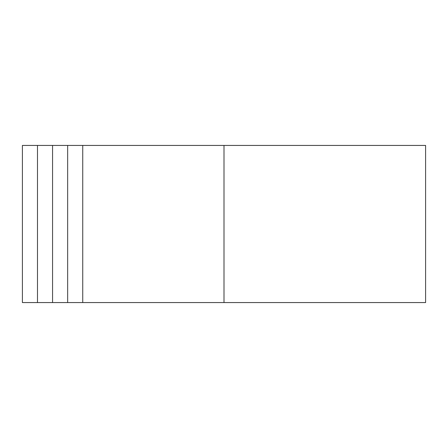 <?xml version="1.0" encoding="UTF-8"?>
<svg xmlns="http://www.w3.org/2000/svg" width="448" height="448" viewBox="0 0 448 448"><rect width="100%" height="100%" fill="white"/><g stroke="black" fill="none" stroke-linecap="round" stroke-linejoin="round"><path stroke-width="0.67" d="M37.486 302.568L37.486 145.432L22.4 145.432L22.4 302.568L52.567 302.568L52.567 145.432L425.6 145.432L425.6 302.568L224 302.568L224 145.432M52.567 302.568L224 302.568M67.654 302.568L67.654 145.432M52.567 145.432L37.486 145.432M82.74 302.568L82.74 145.432"/></g></svg>
